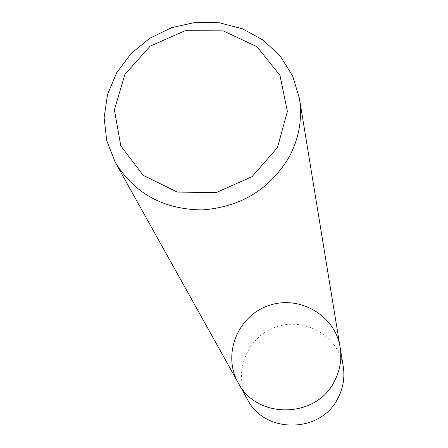 <?xml version="1.0" encoding="UTF-8"?>
<svg xmlns="http://www.w3.org/2000/svg" width="448" height="448" viewBox="0 0 448 448"><rect width="100%" height="100%" fill="white"/><g stroke="black" fill="none" stroke-linecap="round" stroke-linejoin="round"><path stroke-width="0.34" stroke-dasharray="2.24 1.68" d="M238.213 382.855C222.146 354.676 237.541 316.03 268.458 305.654C299.124 294.571 335.205 315.274 340.127 347.334M247.582 399.666C232.462 373.15 246.87 336.773 275.906 327.029C304.707 316.618 338.604 336.162 343.235 366.335"/><path stroke-width="0.67" d="M334.746 380.677C316.999 418.606 256.704 419.782 238.213 382.855C222.146 354.676 237.541 316.03 268.458 305.654C299.124 294.571 335.205 315.274 340.127 347.334C341.925 358.954 340.127 370.065 334.746 380.677C316.999 418.606 256.704 419.782 238.213 382.855L247.582 399.666C264.998 434.414 321.563 433.345 338.195 397.695C343.246 387.722 344.926 377.266 343.235 366.335L340.127 347.334C341.925 358.954 340.127 370.065 334.746 380.677M289.318 156.722C269.881 189.353 240.8 207.088 202.065 209.927C163.414 209.395 134.501 193.558 115.321 162.406L106.747 140.734L104.121 117.6L107.531 94.438L116.726 72.654L131.096 53.553L149.761 38.254L171.578 27.664L195.255 22.4L219.38 22.786L242.514 28.818L263.25 40.169L280.319 56.196L292.639 75.953L299.393 98.258C302.523 118.485 299.163 137.973 289.318 156.722M277.446 147.633L252.022 176.686L216.177 192.595L177.246 192.074L143.186 175.319L120.809 145.897L114.391 109.844L124.93 74.306L150.186 46.144L185.198 30.688L223.255 30.884L257.068 46.771L280 75.443L287.37 111.434L277.446 147.633M115.321 162.406L238.213 382.855M299.393 98.258L340.127 347.334"/></g></svg>
